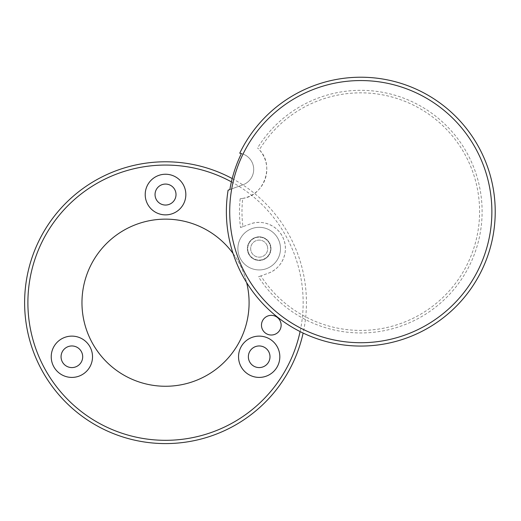 <?xml version="1.0" encoding="UTF-8"?>
<svg xmlns="http://www.w3.org/2000/svg" width="521" height="521" viewBox="0 0 521 521"><rect width="100%" height="100%" fill="white"/><g stroke="black" fill="none" stroke-linecap="round" stroke-linejoin="round"><path stroke-width="0.39" stroke-dasharray="2.6 1.95" d="M242.727 198.397C264.355 195.727 274.873 165.248 259.354 149.801L257.55 147.944A29.495 29.495 0 0 1 240.168 198.755L242.727 198.397A118.814 118.814 0 0 0 242.936 226.642L250.21 223.991C262.962 218.931 279.21 226.101 283.815 239.66C288.992 253.004 281.197 268.927 268.146 273.264L260.871 275.909A118.814 118.814 0 0 0 472.443 171.005A118.814 118.814 0 0 0 259.354 149.801M279.197 241.34A21.302 21.302 0 0 1 266.465 268.647A21.302 21.302 0 0 1 239.165 255.915A21.302 21.302 0 0 1 251.897 228.615A21.302 21.302 0 0 1 279.197 241.34A21.302 21.302 0 0 1 266.465 268.647A21.302 21.302 0 0 1 239.165 255.915A21.302 21.302 0 0 1 251.897 228.615A21.302 21.302 0 0 1 279.197 241.34M267.188 245.717A8.518 8.518 0 0 1 262.096 256.638A8.518 8.518 0 0 1 251.174 251.545A8.518 8.518 0 0 1 256.267 240.624A8.518 8.518 0 0 1 267.188 245.717A8.518 8.518 0 0 1 262.096 256.638A8.518 8.518 0 0 1 251.174 251.545A8.518 8.518 0 0 1 256.267 240.624A8.518 8.518 0 0 1 267.188 245.717M248.4 252.548A11.469 11.469 0 0 1 255.257 237.85A11.469 11.469 0 0 1 269.956 244.707A11.469 11.469 0 0 1 263.105 259.406A11.469 11.469 0 0 1 248.4 252.548A11.469 11.469 0 0 1 255.257 237.85A11.469 11.469 0 0 1 269.956 244.707A11.469 11.469 0 0 1 263.105 259.406A11.469 11.469 0 0 1 248.4 252.548M241.405 153.532A16.385 16.385 0 0 1 242.923 184.799L229.865 189.553M239.745 153.2A16.385 16.385 0 0 1 242.923 184.799L228.1 190.198M260.871 275.909L258.462 276.788A121.315 121.315 0 0 0 440.538 303.066A121.315 121.315 0 0 0 439.242 119.101A121.315 121.315 0 0 0 257.55 147.944M240.168 198.755A121.315 121.315 0 0 0 240.526 227.521L250.21 223.991A26.213 26.213 0 0 1 283.815 239.66A26.213 26.213 0 0 1 268.146 273.264L258.462 276.788M240.526 227.521L242.936 226.642M259.178 236.834A11.794 11.794 0 0 0 247.384 248.628A11.794 11.794 0 0 0 259.178 260.428A11.794 11.794 0 0 0 270.979 248.628A11.794 11.794 0 0 0 259.178 236.834A11.794 11.794 0 0 0 247.384 248.628A11.794 11.794 0 0 0 259.178 260.428A11.794 11.794 0 0 0 270.979 248.628A11.794 11.794 0 0 0 259.178 236.834M271.304 335.016A9.834 9.834 0 0 0 281.138 325.182A9.834 9.834 0 0 0 271.304 315.355A9.834 9.834 0 0 0 261.47 325.182A9.834 9.834 0 0 0 271.304 335.016M259.178 269.93A21.302 21.302 0 0 0 280.48 248.628A21.302 21.302 0 0 0 259.178 227.325A21.302 21.302 0 0 0 237.876 248.628A21.302 21.302 0 0 0 259.178 269.93A21.302 21.302 0 0 0 280.48 248.628A21.302 21.302 0 0 0 259.178 227.325A21.302 21.302 0 0 0 237.876 248.628A21.302 21.302 0 0 0 259.178 269.93M71.872 345.957A10.817 10.817 0 0 0 61.061 356.768A10.817 10.817 0 0 0 71.872 367.585A10.817 10.817 0 0 0 82.689 356.768A10.817 10.817 0 0 0 71.872 345.957M259.178 345.957A10.817 10.817 0 0 0 248.367 356.768A10.817 10.817 0 0 0 259.178 367.585A10.817 10.817 0 0 0 269.995 356.768A10.817 10.817 0 0 0 259.178 345.957M165.528 184.069A10.485 10.485 0 0 0 155.043 194.561A10.485 10.485 0 0 0 165.528 205.046A10.485 10.485 0 0 0 176.013 194.561A10.485 10.485 0 0 0 165.528 184.069M231.402 181.855A137.635 137.635 0 0 1 300.096 331.577M232.203 178.56A140.911 140.911 0 0 1 303.124 333.062M165.528 386.263A83.562 83.562 0 0 1 81.966 302.701A83.562 83.562 0 0 1 165.528 219.133A83.562 83.562 0 0 1 249.09 302.701A83.562 83.562 0 0 1 165.528 386.263M233.05 253.473A83.562 83.562 0 0 1 246.641 282.616"/><path stroke-width="0.78" d="M483.97 166.811A131.077 131.077 0 0 0 315.967 88.466A131.077 131.077 0 0 0 237.622 256.475A131.077 131.077 0 0 0 405.631 334.814A131.077 131.077 0 0 0 483.97 166.811M487.115 165.665A134.425 134.425 0 0 0 239.745 153.2L241.405 153.532A132.783 132.783 0 0 0 229.865 189.553L228.1 190.198A134.425 134.425 0 0 0 406.771 337.96A134.425 134.425 0 0 0 487.115 165.665M271.304 335.016A9.834 9.834 0 0 0 281.138 325.182A9.834 9.834 0 0 0 271.304 315.355A9.834 9.834 0 0 0 261.47 325.182A9.834 9.834 0 0 0 271.304 335.016M71.872 377.412A20.645 20.645 0 0 1 51.227 356.768A20.645 20.645 0 0 1 71.872 336.123A20.645 20.645 0 0 1 92.517 356.768A20.645 20.645 0 0 1 71.872 377.412M71.872 345.957A10.817 10.817 0 0 0 61.061 356.768A10.817 10.817 0 0 0 71.872 367.585A10.817 10.817 0 0 0 82.689 356.768A10.817 10.817 0 0 0 71.872 345.957M259.178 377.412A20.645 20.645 0 0 1 238.533 356.768A20.645 20.645 0 0 1 259.178 336.123A20.645 20.645 0 0 1 279.823 356.768A20.645 20.645 0 0 1 259.178 377.412M259.178 345.957A10.817 10.817 0 0 0 248.367 356.768A10.817 10.817 0 0 0 259.178 367.585A10.817 10.817 0 0 0 269.995 356.768A10.817 10.817 0 0 0 259.178 345.957M165.528 214.873A20.319 20.319 0 0 1 145.209 194.561A20.319 20.319 0 0 1 165.528 174.242A20.319 20.319 0 0 1 185.841 194.561A20.319 20.319 0 0 1 165.528 214.873M165.528 184.069A10.485 10.485 0 0 0 155.043 194.561A10.485 10.485 0 0 0 165.528 205.046A10.485 10.485 0 0 0 176.013 194.561A10.485 10.485 0 0 0 165.528 184.069M300.096 331.577A137.635 137.635 0 0 1 27.893 302.701A137.635 137.635 0 0 1 231.402 181.855M303.124 333.062A140.911 140.911 0 0 1 24.617 302.701A140.911 140.911 0 0 1 232.203 178.56M246.641 282.616A83.562 83.562 0 0 1 165.528 386.263A83.562 83.562 0 0 1 81.966 302.701A83.562 83.562 0 0 1 233.05 253.473"/></g></svg>
